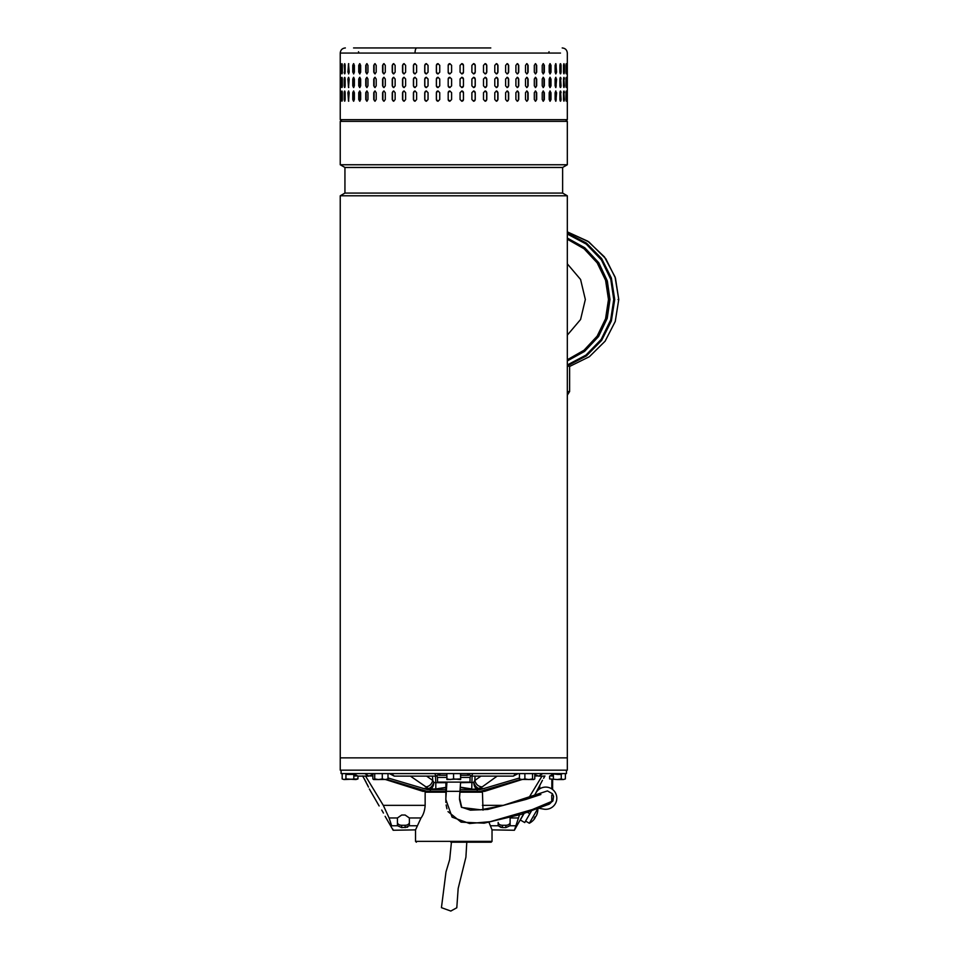 <?xml version="1.0" encoding="UTF-8"?>
<svg xmlns="http://www.w3.org/2000/svg" width="959" height="959" viewBox="0 0 959 959"><rect width="100%" height="100%" fill="white"/><g stroke="black" fill="none" stroke-linecap="round" stroke-linejoin="round"><path stroke-width="1.44" d="M466.793 842.206L465.906 857.202L458.174 888.454L456.796 907.765L450.814 911.05L441.44 907.658L445.995 871.911L449.675 859.624L451.425 842.206M429.5 770.161L340.241 770.161L340.241 757.862L567.32 757.862L340.241 757.862L340.241 195.792L567.32 195.792L567.32 770.161L429.5 770.161M340.241 195.792L344.94 193.071L562.621 193.071L567.32 195.792M562.621 193.071L562.621 167.465L344.94 167.465L340.241 164.756L567.32 164.756L567.32 121.361L340.241 121.361L340.241 164.756M392.806 829.079L393.166 830.254L415.535 829.871L415.535 841.355L492.027 841.355L492.027 829.871L514.384 830.254L524.297 812.705M492.027 841.355L491.164 842.206L450.862 842.206M482.413 792.182L459.9 792.182M446.187 792.182L425.149 792.182M341.092 770.161L341.092 773.577L566.457 773.577L566.457 770.161M435.806 785.529L435.806 782.412M351.725 773.577L351.725 774.428L353.128 774.428L353.128 773.685M346.475 773.577L346.475 774.428L346.415 773.577M346.475 774.428L351.725 774.428M554.194 773.985L557.455 774.428L557.455 773.577M557.455 774.428L559.828 774.428L559.828 773.577M559.828 774.428L561.495 774.428L561.495 773.577M472.643 773.577L471.792 776.131L513.269 776.131L516.086 773.577M440.672 773.577L435.77 776.131L394.281 776.131L391.476 773.577M364.792 773.577L368.807 776.131L357.947 776.131L357.935 778.936L355.873 779.547L345.935 778.936L345.935 773.577M544.856 776.131L538.742 776.131L542.758 773.577M410.416 776.131L428.421 788.538L423.063 788.538M424.657 788.945L428.421 788.538C430.759 787.95 432.557 785.912 433.816 782.4L432.725 780.458C431.598 784.534 429.141 786.668 425.34 786.883M429.872 788.945L435.542 788.945L429.872 788.945C432.185 788.574 433.504 786.392 433.816 782.4L435.806 782.7L435.806 788.933L446.618 787.291M484.487 788.538L479.128 788.538C476.791 787.95 474.993 785.912 473.746 782.4L474.837 780.458C475.952 784.534 478.409 786.668 482.209 786.883L497.134 776.131M482.209 786.883L477.678 788.945C475.364 788.574 474.046 786.392 473.746 782.4L460.596 782.7M460.332 787.183L471.744 788.933L472.08 776.131M460.32 787.447L471.564 789.281L482.892 788.945M435.806 788.933L446.594 787.567M477.678 788.945L471.564 789.281M551.017 775.963L553.295 775.963L553.295 774.86M519.682 814.287L514.384 830.254M534.619 795.215L542.458 780.302M544.952 775.963L543.609 778.264M541.991 776.131L529.236 797.205M541.919 781.297L541.415 782.232M540.456 784.114L539.677 785.745M539.042 787.111L538.227 788.957M354.303 775.963L354.303 774.896L354.267 775.963L356.532 775.963M362.598 775.963L365.139 780.374M365.631 781.297L366.134 782.232M367.093 784.114L367.884 785.745M368.508 787.111L363.941 778.264M383.456 813.064L381.73 810.043M385.578 779.547L422.895 791.331L477.234 791.331L477.234 789.629L480.111 789.629L519.454 777.989M477.234 791.331L480.555 791.331L520.257 779.535M534.786 775.963L537.328 775.963M387.999 777.953L427.45 789.629L430.315 789.629L430.315 791.331M477.234 789.629L460.128 789.629M446.414 789.629L430.315 789.629M480.555 791.331L484.667 791.331L521.972 779.547M482.413 791.331L483.012 810.151M488.814 821.911L492.195 830.254M372.871 775.963L370.234 775.963M426.995 791.331L387.292 779.535M415.367 830.254L421.025 817.955C423.41 814.79 424.777 810.595 425.149 805.356L425.149 791.331M523.29 814.826L522.439 816.313M509.852 817.2L510.104 817.955A4.268 2.889 0 0 1 510.116 818.231L510.116 824.92A4.268 2.889 0 0 1 509.924 825.771L505.849 827.605L502.432 827.605L498.356 825.771L501.101 827.485M490.421 825.771L498.356 825.771A4.268 2.889 0 0 1 498.165 824.92L498.165 822.402A4.268 2.889 180 0 0 502.432 825.279L502.432 827.605M425.149 805.356L383.3 805.356L365.463 775.963M383.3 805.356L389.102 817.955L391.632 825.771C393.693 831.693 393.693 831.693 391.632 825.771L397.625 825.771L401.701 827.605L407.647 827.137M397.625 825.771A4.268 2.889 180 0 1 397.434 824.92L397.434 818.231A4.268 2.889 0 0 1 397.458 817.955L401.701 815.018L405.118 815.018L409.361 817.955L421.025 817.955M417.129 825.771L409.193 825.771A4.268 2.889 0 0 0 409.385 824.92L409.385 818.231A4.268 2.889 180 0 0 409.361 817.955M409.193 825.771L405.118 827.605L405.118 825.279A4.268 2.889 180 0 0 409.385 822.402L409.385 818.231M382.317 811.026L382.917 812.081M505.849 827.605L505.849 825.279L502.432 825.279M505.849 825.279A4.268 2.889 180 0 0 510.116 822.402L510.116 818.231M397.434 822.402A4.268 2.889 180 0 0 401.701 825.279L405.118 825.279M534.786 778.936L533.672 779.547L534.786 778.936L534.786 773.577M519.454 773.577L519.454 778.936L520.569 779.547M524.885 773.577L524.885 778.936L522.164 779.547L519.454 778.936M532.545 773.577L532.545 778.936L528.709 779.547L524.885 778.936M519.994 779.379L533.672 779.547L532.545 778.936M468.711 775.28L460.704 775.28M446.846 775.28L438.838 775.28M446.846 777.401L437.472 777.401L437.556 782.112L469.994 782.112L470.078 777.401L460.704 777.401M470.078 777.401L470.581 776.011M437.472 777.401L436.968 776.011M444.293 782.112L446.942 782.112L445.803 799.386L452.097 817.14L469.502 823.517L490.277 821.671L532.377 809.528L551.881 801.364M548.2 804.565L552.923 800.933L553.583 796.33L552.432 793.716L547.433 790.911L502.216 805.704L480.639 809.816L461.758 807.466L459.505 797.732L460.608 782.112L463.257 782.112M490.792 47.95L416.769 47.95C415.703 48.25 415.127 49.964 415.019 53.069L560.5 53.069L340.241 53.069L340.241 119.659L567.32 119.659L565.606 121.361M560.248 73.747L561.063 72.189C560.691 74.394 560.308 74.394 559.9 72.189L559.9 65.368C560.296 63.162 560.691 63.162 561.063 65.368L561.063 72.189C560.691 74.394 560.308 74.394 559.9 72.189M559.9 65.368C560.296 63.162 560.691 63.162 561.063 65.368L560.248 63.809M555.105 72.189L555.105 65.368L555.86 63.654L556.592 72.189L555.86 73.903L555.105 72.189M549.195 72.189L549.195 65.368L550.106 63.654L550.993 65.368L550.993 72.189L550.106 73.903L549.195 72.189M542.231 72.189L542.231 65.368L543.297 63.654L544.34 65.368L544.34 72.189L543.297 73.903L542.231 72.189M534.307 72.189L534.307 65.368L535.506 63.654L536.68 65.368L536.68 72.189L535.506 73.903L534.307 72.189M525.508 72.189L525.508 65.368L526.815 63.654L528.121 65.368L528.121 72.189L526.815 73.903L525.508 72.189M515.906 72.189L515.906 65.368L517.333 63.654L518.735 65.368L518.735 72.189L517.333 73.903L515.906 72.189M505.633 72.189L505.633 65.368L507.143 63.654L508.654 65.368L508.654 72.189L507.143 73.903L505.633 72.189M494.796 72.189L494.796 65.368L496.378 63.654L497.961 65.368L497.961 72.189L496.378 73.903L494.796 72.189M483.504 72.189L483.504 65.368L485.146 63.654L486.788 65.368L486.788 72.189L485.146 73.903L483.504 72.189M471.888 72.189L471.888 65.368L473.566 63.654L475.244 65.368L475.244 72.189L473.566 73.903L471.888 72.189M460.068 72.189L460.068 65.368L461.77 63.654L463.473 65.368L463.473 72.189L461.77 73.903L460.068 72.189M449.903 63.654A1.702 1.702 -90 0 0 448.201 65.368L448.201 72.189L448.189 65.368L449.891 63.654L451.605 65.368L451.605 72.189L449.891 73.903L448.189 72.189A1.702 1.702 -90 0 0 449.903 73.903M436.369 72.189L436.369 65.368L438.047 63.654L439.749 65.368L439.749 72.189L438.047 73.903L436.429 72.189A1.702 1.69 -90 0 0 438.083 73.903M424.729 72.189L424.729 65.368L426.383 63.654L428.05 65.368L428.05 72.189L426.383 73.903L424.849 72.189A1.702 1.654 -90 0 0 426.443 73.903M567.177 72.189L567.177 65.368C567.225 63.162 567.272 63.162 567.296 65.368L567.296 72.189C567.272 74.394 567.225 74.394 567.177 72.189L567.296 72.189C567.272 74.394 567.225 74.394 567.177 72.189M567.177 65.368C567.225 63.162 567.272 63.162 567.296 65.368L567.177 65.368M565.978 72.189L565.978 65.368C566.146 63.162 566.301 63.162 566.445 65.368L566.445 72.189C566.301 74.394 566.146 74.394 565.978 72.189L566.445 72.189C566.301 74.394 566.146 74.394 565.978 72.189M565.978 65.368C566.146 63.162 566.301 63.162 566.445 65.368L565.978 65.368M563.532 72.189L563.532 65.368C563.82 63.162 564.096 63.162 564.36 65.368L564.36 72.189C564.096 74.394 563.82 74.394 563.532 72.189C563.82 74.394 564.096 74.394 564.36 72.189L563.712 64.001M563.532 65.368C563.82 63.162 564.096 63.162 564.36 65.368L563.88 65.368M560.248 87.413L560.595 79.022L561.063 85.854C560.691 88.06 560.308 88.06 559.9 85.854L559.9 79.022C560.296 76.816 560.691 76.816 561.063 79.022C560.691 76.816 560.296 76.816 559.9 79.022M560.595 85.854L561.063 85.854C560.691 88.06 560.308 88.06 559.9 85.854M556.592 79.022L555.86 87.557L555.105 85.854L555.105 79.022L555.86 77.319L556.148 79.022A1.702 0.743 90 0 0 555.633 77.403M550.993 79.022L550.993 85.854L550.106 87.557L549.195 85.854L549.195 79.022L550.106 77.319L550.574 79.022A1.702 0.899 90 0 0 549.891 77.367M544.34 79.022L544.34 85.854L543.297 87.557L542.231 85.854L542.231 79.022L543.297 77.319L543.945 79.022A1.702 1.055 90 0 0 543.094 77.343M536.68 79.022L536.68 85.854L535.506 87.557L534.307 85.854L534.307 79.022L535.506 77.319L536.321 79.022A1.702 1.187 90 0 0 535.326 77.331M528.121 79.022L528.121 85.854L526.815 87.557L525.508 85.854L525.508 79.022L526.815 77.319L527.798 79.022A1.702 1.307 90 0 0 526.659 77.331M518.735 79.022L518.735 85.854L517.333 87.557L515.906 85.854L515.906 79.022L517.333 77.319L518.459 79.022A1.702 1.415 90 0 0 517.189 77.319M508.654 79.022L508.654 85.854L507.143 87.557L505.633 85.854L505.633 79.022L507.143 77.319L508.414 79.022A1.702 1.51 90 0 0 507.023 77.319M497.961 79.022L497.961 85.854L496.378 87.557L494.796 85.854L494.796 79.022L496.378 77.319L497.769 79.022A1.702 1.582 90 0 0 496.282 77.319M486.788 79.022L486.788 85.854L485.146 87.557L483.504 85.854L483.504 79.022L485.146 77.319L486.645 79.022A1.702 1.642 90 0 0 485.074 77.319M475.244 79.022L475.244 85.854L473.566 87.557L471.888 85.854L471.888 79.022L473.566 77.319L475.161 79.022A1.702 1.678 90 0 0 473.53 77.319M463.473 79.022L463.473 85.854L461.77 87.557L460.068 85.854L460.068 79.022L461.77 77.319L463.437 79.022A1.702 1.702 90 0 0 461.758 77.319M451.605 79.022L451.605 85.854L449.891 87.557L448.189 85.854L448.189 79.022L449.891 77.319L451.605 79.022M439.749 79.022L439.749 85.854L438.047 87.557L436.369 85.854L436.369 79.022L438.047 77.319L439.749 79.022M428.05 79.022L428.05 85.854L426.383 87.557L424.729 85.854L424.729 79.022L426.383 77.319L428.05 79.022M567.296 79.022L567.296 85.854C567.272 88.06 567.225 88.06 567.177 85.854L567.177 79.022C567.225 76.816 567.272 76.816 567.296 79.022C567.272 76.816 567.225 76.816 567.177 79.022L567.296 79.022M567.296 85.854C567.272 88.06 567.225 88.06 567.177 85.854L567.296 85.854M566.445 79.022L566.445 85.854C566.301 88.06 566.146 88.06 565.978 85.854L565.978 79.022C566.146 76.816 566.301 76.816 566.445 79.022C566.301 76.816 566.146 76.816 565.978 79.022L566.445 79.022M566.445 85.854C566.301 88.06 566.146 88.06 565.978 85.854L566.445 85.854M563.712 87.221L563.88 79.022L564.36 85.854C564.096 88.06 563.82 88.06 563.532 85.854L563.532 79.022C563.82 76.816 564.096 76.816 564.36 79.022C564.096 76.816 563.82 76.816 563.532 79.022M563.88 85.854L564.36 85.854C564.096 88.06 563.82 88.06 563.532 85.854M560.248 101.067L560.595 92.687L561.063 99.508C560.691 101.714 560.308 101.714 559.9 99.508L559.9 92.687C560.296 90.482 560.691 90.482 561.063 92.687C560.691 90.482 560.296 90.482 559.9 92.687M560.595 99.508L561.063 99.508C560.691 101.714 560.308 101.714 559.9 99.508M556.592 92.687L555.86 101.222L555.105 99.508L555.105 92.687L555.86 90.973L556.148 92.687A1.702 0.743 90 0 0 555.633 91.057M550.993 92.687L550.993 99.508L550.106 101.222L549.195 99.508L549.195 92.687L550.106 90.973L550.574 92.687A1.702 0.899 90 0 0 549.891 91.021M544.34 92.687L544.34 99.508L543.297 101.222L542.231 99.508L542.231 92.687L543.297 90.973L543.945 92.687A1.702 1.055 90 0 0 543.094 91.009M536.68 92.687L536.68 99.508L535.506 101.222L534.307 99.508L534.307 92.687L535.506 90.973L536.321 92.687A1.702 1.187 90 0 0 535.326 90.997M528.121 92.687L528.121 99.508L526.815 101.222L525.508 99.508L525.508 92.687L526.815 90.973L527.798 92.687A1.702 1.307 90 0 0 526.659 90.985M518.735 92.687L518.735 99.508L517.333 101.222L515.906 99.508L515.906 92.687L517.333 90.973L518.459 92.687A1.702 1.415 90 0 0 517.189 90.985M508.654 92.687L508.654 99.508L507.143 101.222L505.633 99.508L505.633 92.687L507.143 90.973L508.414 92.687A1.702 1.51 90 0 0 507.023 90.985M497.961 92.687L497.961 99.508L496.378 101.222L494.796 99.508L494.796 92.687L496.378 90.973L497.769 92.687A1.702 1.582 90 0 0 496.282 90.973M486.788 92.687L486.788 99.508L485.146 101.222L483.504 99.508L483.504 92.687L485.146 90.973L486.645 92.687A1.702 1.642 90 0 0 485.074 90.973M475.244 92.687L475.244 99.508L473.566 101.222L471.888 99.508L471.888 92.687L473.566 90.973L475.161 92.687A1.702 1.678 90 0 0 473.53 90.973M463.473 92.687L463.473 99.508L461.77 101.222L460.068 99.508L460.068 92.687L461.77 90.973L463.437 92.687A1.702 1.702 90 0 0 461.758 90.973M451.605 92.687L451.605 99.508L449.891 101.222L448.189 99.508L448.189 92.687L449.891 90.973L451.605 92.687M439.749 92.687L439.749 99.508L438.047 101.222L436.369 99.508L436.369 92.687L438.047 90.973L439.749 92.687M428.05 92.687L428.05 99.508L426.383 101.222L424.729 99.508L424.729 92.687L426.383 90.973L428.05 92.687M567.296 92.687L567.296 99.508C567.272 101.714 567.225 101.714 567.177 99.508L567.177 92.687C567.225 90.482 567.272 90.482 567.296 92.687C567.272 90.482 567.225 90.482 567.177 92.687L567.296 92.687M567.296 99.508C567.272 101.714 567.225 101.714 567.177 99.508L567.296 99.508M566.445 92.687L566.445 99.508C566.301 101.714 566.146 101.714 565.978 99.508L565.978 92.687C566.146 90.482 566.301 90.482 566.445 92.687C566.301 90.482 566.146 90.482 565.978 92.687L566.445 92.687M566.445 99.508C566.301 101.714 566.146 101.714 565.978 99.508L566.445 99.508M563.712 100.875L563.88 92.687L564.36 99.508C564.096 101.714 563.82 101.714 563.532 99.508L563.532 92.687C563.82 90.482 564.096 90.482 564.36 92.687C564.096 90.482 563.82 90.482 563.532 92.687M563.88 99.508L564.36 99.508C564.096 101.714 563.82 101.714 563.532 99.508M415.019 63.654L416.626 65.368L416.626 72.189L415.019 73.903L413.413 72.189L413.413 65.368L415.019 63.654M415.019 77.319L416.626 79.022L416.626 85.854L415.019 87.557L413.413 85.854L413.413 79.022L415.019 77.319M415.019 90.973L416.626 92.687L416.626 99.508L415.019 101.222L413.413 99.508L413.413 92.687L415.019 90.973M563.472 121.361L348.668 121.361M340.649 92.687L340.649 99.508C340.553 101.714 340.481 101.714 340.409 99.508L340.409 92.687C340.481 90.482 340.553 90.482 340.649 92.687L340.409 92.687C340.481 90.482 340.553 90.482 340.649 92.687M340.649 99.508C340.553 101.714 340.481 101.714 340.409 99.508L340.649 99.508M342.291 92.687L342.291 99.508C342.075 101.714 341.872 101.714 341.692 99.508L341.692 92.687C341.872 90.482 342.075 90.482 342.291 92.687C342.075 90.482 341.872 90.482 341.692 92.687L342.231 100.455M342.291 99.508C342.075 101.714 341.872 101.714 341.692 99.508L342.183 99.508M345.144 92.687L345.144 99.508C344.808 101.714 344.497 101.714 344.197 99.508L344.197 92.687C344.497 90.482 344.808 90.482 345.144 92.687C344.808 90.482 344.497 90.482 344.197 92.687L344.904 100.971M345.144 99.508C344.808 101.714 344.497 101.714 344.197 99.508L344.677 99.508M349.184 92.687L348.537 101.222L347.901 92.687L348.537 90.973L349.184 92.687M354.374 92.687L354.374 99.508L353.559 101.222L352.768 99.508L352.768 92.687L353.559 90.973L354.374 92.687M360.656 92.687L360.656 99.508L359.697 101.222L358.75 99.508L358.75 92.687L359.697 90.973L360.656 92.687M367.956 92.687L367.956 99.508L366.853 101.222L365.763 99.508L365.763 92.687L366.853 90.973L367.956 92.687M376.204 92.687L376.204 99.508L374.957 101.222L373.746 99.508L373.746 92.687L374.957 90.973L376.204 92.687M385.29 92.687L385.29 99.508L383.936 101.222L382.593 99.508L382.593 92.687L383.936 90.973L385.29 92.687M395.132 92.687L395.132 99.508L393.681 101.222L392.231 99.508L392.231 92.687L393.681 90.973L395.132 92.687M405.621 92.687L405.621 99.508L404.075 101.222L402.54 99.508L402.54 92.687L404.075 90.973L405.621 92.687M340.649 79.022L340.649 85.854C340.553 88.06 340.481 88.06 340.409 85.854L340.409 79.022C340.481 76.816 340.553 76.816 340.649 79.022L340.409 79.022C340.481 76.816 340.553 76.816 340.649 79.022M340.649 85.854C340.553 88.06 340.481 88.06 340.409 85.854L340.649 85.854M342.291 79.022L342.291 85.854C342.075 88.06 341.872 88.06 341.692 85.854L341.692 79.022C341.872 76.816 342.075 76.816 342.291 79.022C342.075 76.816 341.872 76.816 341.692 79.022L342.231 86.801M342.291 85.854C342.075 88.06 341.872 88.06 341.692 85.854L342.183 85.854M345.144 79.022L345.144 85.854C344.808 88.06 344.497 88.06 344.197 85.854L344.197 79.022C344.497 76.816 344.808 76.816 345.144 79.022C344.808 76.816 344.497 76.816 344.197 79.022L344.904 87.317M345.144 85.854C344.808 88.06 344.497 88.06 344.197 85.854L344.677 85.854M349.184 79.022L348.537 87.557L347.901 79.022L348.537 77.319L349.184 79.022M354.374 79.022L354.374 85.854L353.559 87.557L352.768 85.854L352.768 79.022L353.559 77.319L354.374 79.022M360.656 79.022L360.656 85.854L359.697 87.557L358.75 85.854L358.75 79.022L359.697 77.319L360.656 79.022M367.956 79.022L367.956 85.854L366.853 87.557L365.763 85.854L365.763 79.022L366.853 77.319L367.956 79.022M376.204 79.022L376.204 85.854L374.957 87.557L373.746 85.854L373.746 79.022L374.957 77.319L376.204 79.022M385.29 79.022L385.29 85.854L383.936 87.557L382.593 85.854L382.593 79.022L383.936 77.319L385.29 79.022M395.132 79.022L395.132 85.854L393.681 87.557L392.231 85.854L392.231 79.022L393.681 77.319L395.132 79.022M405.621 79.022L405.621 85.854L404.075 87.557L402.54 85.854L402.54 79.022L404.075 77.319L405.621 79.022M340.409 72.189L340.409 65.368C340.481 63.162 340.553 63.162 340.649 65.368L340.649 72.189C340.553 74.394 340.481 74.394 340.409 72.189C340.481 74.394 340.553 74.394 340.649 72.189L340.409 72.189M340.409 65.368C340.481 63.162 340.553 63.162 340.649 65.368L340.409 65.368M342.231 64.421L342.183 72.189L341.692 65.368C341.872 63.162 342.075 63.162 342.291 65.368L342.291 72.189C342.075 74.394 341.872 74.394 341.692 72.189C341.872 74.394 342.075 74.394 342.291 72.189M342.183 65.368L341.692 65.368C341.872 63.162 342.075 63.162 342.291 65.368M344.904 63.905L344.677 72.189L344.197 65.368C344.497 63.162 344.808 63.162 345.144 65.368L345.144 72.189C344.808 74.394 344.497 74.394 344.197 72.189C344.497 74.394 344.808 74.394 345.144 72.189M344.677 65.368L344.197 65.368C344.497 63.162 344.808 63.162 345.144 65.368M347.901 72.189L348.537 63.654L349.184 72.189L348.537 73.903L348.369 72.189A1.702 0.635 -90 0 0 348.776 73.783M352.768 72.189L352.768 65.368L353.559 63.654L354.374 65.368L354.374 72.189L353.559 73.903L353.212 72.189A1.702 0.803 -90 0 0 353.787 73.831M358.75 72.189L358.75 65.368L359.697 63.654L360.656 65.368L360.656 72.189L359.697 73.903L359.157 72.189A1.702 0.959 -90 0 0 359.901 73.855M365.763 72.189L365.763 65.368L366.853 63.654L367.956 65.368L367.956 72.189L366.853 73.903L366.146 72.189A1.702 1.103 -90 0 0 367.045 73.879M373.746 72.189L373.746 65.368L374.957 63.654L376.204 65.368L376.204 72.189L374.957 73.903L374.094 72.189A1.702 1.235 -90 0 0 375.137 73.879M382.593 72.189L382.593 65.368L383.936 63.654L385.29 65.368L385.29 72.189L383.936 73.903L382.905 72.189A1.702 1.343 -90 0 0 384.091 73.891M392.231 72.189L392.231 65.368L393.681 63.654L395.132 65.368L395.132 72.189L393.681 73.903L392.495 72.189A1.702 1.45 -90 0 0 393.813 73.891M402.54 72.189L402.54 65.368L404.075 63.654L405.621 65.368L405.621 72.189L404.075 73.903L402.768 72.189A1.702 1.534 -90 0 0 404.183 73.903M563.88 92.687L563.712 91.309M342.231 91.74L342.183 92.687M344.904 91.225L344.677 92.687M348.776 91.093A1.702 0.635 -90 0 0 348.369 92.687L348.369 99.508A1.702 0.635 -90 0 0 348.776 101.103M353.787 91.045A1.702 0.803 -90 0 0 353.212 92.687L353.212 99.508A1.702 0.803 -90 0 0 353.787 101.151M359.901 91.021A1.702 0.959 -90 0 0 359.157 92.687L359.157 99.508A1.702 0.959 -90 0 0 359.901 101.175M367.045 90.997A1.702 1.103 -90 0 0 366.146 92.687L366.146 99.508A1.702 1.103 -90 0 0 367.045 101.186M375.137 90.997A1.702 1.235 -90 0 0 374.094 92.687L374.094 99.508A1.702 1.235 -90 0 0 375.137 101.198M384.091 90.985A1.702 1.343 -90 0 0 382.905 92.687L382.905 99.508A1.702 1.343 -90 0 0 384.091 101.21M393.813 90.985A1.702 1.45 -90 0 0 392.495 92.687L392.495 99.508A1.702 1.45 -90 0 0 393.813 101.21M404.183 90.985A1.702 1.534 -90 0 0 402.768 92.687L402.768 99.508A1.702 1.534 -90 0 0 404.183 101.21M415.103 90.973A1.702 1.606 -90 0 0 413.593 92.687L413.593 99.508A1.702 1.606 -90 0 0 415.103 101.222M426.443 90.973A1.702 1.654 -90 0 0 424.849 92.687L424.849 99.508A1.702 1.654 -90 0 0 426.443 101.222M438.083 90.973A1.702 1.69 -90 0 0 436.429 92.687L436.429 99.508A1.702 1.69 -90 0 0 438.083 101.222M449.903 90.973A1.702 1.702 -90 0 0 448.201 92.687L448.201 99.508A1.702 1.702 -90 0 0 449.903 101.222M461.758 101.222A1.702 1.702 90 0 0 463.437 99.508L463.437 92.687M473.53 101.222A1.702 1.678 90 0 0 475.161 99.508L475.161 92.687M485.074 101.222A1.702 1.642 90 0 0 486.645 99.508L486.645 92.687M496.282 101.21A1.702 1.582 90 0 0 497.769 99.508L497.769 92.687M507.023 101.21A1.702 1.51 90 0 0 508.414 99.508L508.414 92.687M517.189 101.21A1.702 1.415 90 0 0 518.459 99.508L518.459 92.687M526.659 101.21A1.702 1.307 90 0 0 527.798 99.508L527.798 92.687M535.314 101.198A1.702 1.187 90 0 0 536.321 99.508L536.321 92.687M543.094 101.186A1.702 1.055 90 0 0 543.945 99.508L543.945 92.687M549.891 101.175A1.702 0.899 90 0 0 550.574 99.508L550.574 92.687M555.633 101.139A1.702 0.743 90 0 0 556.148 99.508L556.148 92.687M560.595 92.687L560.248 91.129M563.88 79.022L563.712 77.655M342.231 78.075L342.183 79.022M344.904 77.559L344.677 79.022M348.776 77.439A1.702 0.635 -90 0 0 348.369 79.022L348.369 85.854A1.702 0.635 -90 0 0 348.776 87.437M353.787 77.379A1.702 0.803 -90 0 0 353.212 79.022L353.212 85.854A1.702 0.803 -90 0 0 353.787 87.497M359.901 77.355A1.702 0.959 -90 0 0 359.157 79.022L359.157 85.854A1.702 0.959 -90 0 0 359.901 87.521M367.045 77.343A1.702 1.103 -90 0 0 366.146 79.022L366.146 85.854A1.702 1.103 -90 0 0 367.045 87.533M375.137 77.331A1.702 1.235 -90 0 0 374.094 79.022L374.094 85.854A1.702 1.235 -90 0 0 375.137 87.545M384.091 77.331A1.702 1.343 -90 0 0 382.905 79.022L382.905 85.854A1.702 1.343 -90 0 0 384.091 87.545M393.813 77.319A1.702 1.45 -90 0 0 392.495 79.022L392.495 85.854A1.702 1.45 -90 0 0 393.813 87.557M404.183 77.319A1.702 1.534 -90 0 0 402.768 79.022L402.768 85.854A1.702 1.534 -90 0 0 404.183 87.557M415.103 77.319A1.702 1.606 -90 0 0 413.593 79.022L413.593 85.854A1.702 1.606 -90 0 0 415.103 87.557M426.443 77.319A1.702 1.654 -90 0 0 424.849 79.022L424.849 85.854A1.702 1.654 -90 0 0 426.443 87.557M438.083 77.319A1.702 1.69 -90 0 0 436.429 79.022L436.429 85.854A1.702 1.69 -90 0 0 438.083 87.557M449.903 77.319A1.702 1.702 -90 0 0 448.201 79.022L448.201 85.854A1.702 1.702 -90 0 0 449.903 87.557M461.758 87.557A1.702 1.702 90 0 0 463.437 85.854L463.437 79.022M473.53 87.557A1.702 1.678 90 0 0 475.161 85.854L475.161 79.022M485.074 87.557A1.702 1.642 90 0 0 486.645 85.854L486.645 79.022M496.282 87.557A1.702 1.582 90 0 0 497.769 85.854L497.769 79.022M507.023 87.557A1.702 1.51 90 0 0 508.414 85.854L508.414 79.022M517.189 87.557A1.702 1.415 90 0 0 518.459 85.854L518.459 79.022M526.659 87.545A1.702 1.307 90 0 0 527.798 85.854L527.798 79.022M535.314 87.545A1.702 1.187 90 0 0 536.321 85.854L536.321 79.022M543.094 87.533A1.702 1.055 90 0 0 543.945 85.854L543.945 79.022M549.891 87.509A1.702 0.899 90 0 0 550.574 85.854L550.574 79.022M555.633 87.473A1.702 0.743 90 0 0 556.148 85.854L556.148 79.022M560.595 79.022L560.248 77.463M563.712 73.567L563.88 72.189M342.183 72.189L342.231 73.136M344.677 72.189L344.904 73.651M348.776 63.774A1.702 0.635 -90 0 0 348.369 65.368L348.369 72.189M353.787 63.726A1.702 0.803 -90 0 0 353.212 65.368L353.212 72.189M359.901 63.702A1.702 0.959 -90 0 0 359.157 65.368L359.157 72.189M367.045 63.69A1.702 1.103 -90 0 0 366.146 65.368L366.146 72.189M375.137 63.678A1.702 1.235 -90 0 0 374.094 65.368L374.094 72.189M384.091 63.666A1.702 1.343 -90 0 0 382.905 65.368L382.905 72.189M393.813 63.666A1.702 1.45 -90 0 0 392.495 65.368L392.495 72.189M404.183 63.666A1.702 1.534 -90 0 0 402.768 65.368L402.768 72.189M415.103 63.666A1.702 1.606 -90 0 0 413.593 65.368L413.593 72.189A1.702 1.606 -90 0 0 415.103 73.903M426.443 63.654A1.702 1.654 -90 0 0 424.849 65.368L424.849 72.189M438.083 63.654A1.702 1.69 -90 0 0 436.429 65.368L436.429 72.189M461.758 73.903A1.702 1.702 90 0 0 463.437 72.189L463.437 65.368A1.702 1.702 90 0 0 461.758 63.654M473.53 73.903A1.702 1.678 90 0 0 475.161 72.189L475.161 65.368A1.702 1.678 90 0 0 473.53 63.654M485.074 73.903A1.702 1.642 90 0 0 486.645 72.189L486.645 65.368A1.702 1.642 90 0 0 485.074 63.654M496.282 73.903A1.702 1.582 90 0 0 497.769 72.189L497.769 65.368A1.702 1.582 90 0 0 496.282 63.666M507.023 73.891A1.702 1.51 90 0 0 508.414 72.189L508.414 65.368A1.702 1.51 90 0 0 507.023 63.666M517.189 73.891A1.702 1.415 90 0 0 518.459 72.189L518.459 65.368A1.702 1.415 90 0 0 517.189 63.666M526.659 73.891A1.702 1.307 90 0 0 527.798 72.189L527.798 65.368A1.702 1.307 90 0 0 526.659 63.666M535.314 73.879A1.702 1.187 90 0 0 536.321 72.189L536.321 65.368A1.702 1.187 90 0 0 535.326 63.678M543.094 73.867A1.702 1.055 90 0 0 543.945 72.189L543.945 65.368A1.702 1.055 90 0 0 543.094 63.69M549.891 73.855A1.702 0.899 90 0 0 550.574 72.189L550.574 65.368A1.702 0.899 90 0 0 549.891 63.714M555.633 73.819A1.702 0.743 90 0 0 556.148 72.189L556.148 65.368A1.702 0.743 90 0 0 555.633 63.738M560.595 72.189L560.595 65.368M353.559 47.95L419.562 47.95M536.093 792.649A11.1 11.1 0 0 1 556.34 801.388A11.1 11.1 0 0 1 543.777 809.132L536.525 807.85M551.761 795.047L551.737 801.424A6.833 6.833 0 0 1 544.52 804.925L543.873 804.817M532.233 809.588L524.741 822.57L520.305 820.005L524.585 812.585M536.561 815.162L536.62 815.186A16.219 15.428 -166.4 0 0 537.316 813.172A16.219 16.219 0 0 0 537.867 808.461L529.332 823.242L525.592 821.084M537.316 813.172A16.219 15.428 -166.4 0 0 537.472 812.573A15.8 2.925 179.4 0 1 537.292 812.884A16.219 16.027 64.4 0 1 536.381 815.594L535.925 816.397A16.219 4.819 -155.2 0 1 534.978 816.876A15.8 13.366 99.7 0 1 534.595 817.595A15.8 13.366 99.7 0 1 534.175 818.279A16.219 2.062 35 0 0 534.822 818.291L534.523 818.806A16.219 15.428 46.4 0 1 533.132 820.424A16.219 15.428 46.4 0 1 532.689 820.844M534.762 817.284L535.23 817.595A16.219 4.819 35.2 0 0 535.23 816.792M535.23 817.595L534.762 818.387M567.32 335.135L580.579 319.503L585.338 299.496L580.579 279.477L567.32 263.845M567.32 239.211L584.031 248.741L597.181 262.862L605.585 280.292L608.486 299.496L605.561 318.76L597.157 336.141L584.019 350.239L567.32 359.769M567.32 366.194L569.61 366.194L569.61 391.548L567.32 395.156M569.61 391.548L567.32 391.548M551.809 788.933L551.869 779.547M460.608 782.112L459.469 799.207L461.351 807.118L470.389 810.163L487.699 809.468L525.964 799.434L540.876 794.508M539.713 788.861L539.737 785.613M554.134 773.577L549.603 776.131L549.615 778.936L557.323 779.547L549.615 778.936M553.379 774.788L553.379 778.936M561.267 778.936L557.323 779.547L563.317 779.547L561.267 778.936L561.267 774.428M565.378 778.936L563.317 779.547L565.378 778.936L565.378 773.577M353.823 774.476L353.823 778.936M345.935 778.936L344.053 779.547L357.935 778.936M342.171 773.577L342.171 778.936L344.053 779.547L342.171 778.936M387.999 773.577L387.999 778.936L385.134 779.547L382.281 778.936L382.281 773.577M387.076 779.547L387.999 778.936M372.871 773.577L372.871 778.936L373.794 779.547L372.871 778.936M374.717 778.936L373.602 779.547L378.493 779.547L374.717 778.936L374.717 773.577M382.281 778.936L378.493 779.547L387.46 779.439M460.704 773.577L460.608 779.547L460.5 773.577M460.704 778.936L460.608 779.547L453.571 778.936L450.215 779.547L446.846 778.936L446.942 779.547L460.5 778.936M446.846 773.577L446.942 779.547M453.571 773.577L453.571 778.936M435.77 776.131L434.918 773.577M353.415 773.577L357.947 776.131L353.044 773.577M426.647 776.131L432.725 780.458L432.497 776.131M435.47 776.131L435.806 782.7L446.93 782.7M475.053 776.131L474.837 780.458L480.903 776.131M426.036 789.281L435.734 789.281M481.526 789.281L471.828 789.281M553.247 774.896L553.247 775.963M482.413 805.356L503.535 805.356M515.918 825.771L509.924 825.771M510.104 817.955L518.447 817.955M389.102 817.955L397.458 817.955M401.701 825.279L401.701 827.605M526.599 811.817L529.859 813.7M609.253 299.496L606.304 318.868L597.733 336.441L584.319 350.61L567.32 360.057L584.319 350.61L597.721 336.441L606.292 318.868L609.241 299.496L605.896 278.865L596.174 260.404L583.264 247.578L567.32 238.923L584.319 248.369L597.733 262.538L606.304 280.124L609.253 299.496L609.984 299.496L609.253 299.496M567.32 231.862L587.903 241.26L604.41 256.856L615.067 276.971L618.759 299.496L615.258 321.433L605.129 341.164L589.389 356.7L569.61 366.458L589.389 356.7L605.141 341.164L615.27 321.433L618.759 299.496L618.028 299.496L618.759 299.496L615.438 278.062L605.776 258.69L588.85 241.908L567.32 231.862M567.32 233.085L586.452 243.095L601.629 258.558L611.362 277.99L614.719 299.496L611.362 321.001L601.629 340.421L586.452 355.885L567.32 365.894M567.32 238.06L584.774 247.746L598.776 262.742L607.311 280.915L609.984 299.496L607.227 318.328L598.572 336.537L584.582 351.39L567.32 360.92M567.32 364.959L585.901 355.154L601.161 339.438L610.703 319.874L613.748 299.496L610.811 279.465L601.449 259.961L586.201 244.054L567.32 234.02M614.719 299.496L613.748 299.496M344.94 193.071L344.94 167.465M562.621 167.465L567.32 164.756M415.535 841.355L416.386 842.206M466.889 773.577L471.792 776.131M518.172 773.577L513.269 776.131M389.378 773.577L394.281 776.131M372.871 774.548L368.807 776.131M554.506 773.577L549.603 776.131M534.786 774.644L538.742 776.131M393.166 830.254L385.11 816.313M379.141 805.956L369.323 788.957M345.36 47.95C342.243 48.25 340.541 49.964 340.241 53.069M562.202 47.95C565.307 48.25 567.009 49.964 567.32 53.069L567.32 119.659M340.241 119.659L341.943 121.361M548.692 53.069L549.039 51.75M358.87 53.069L358.51 51.75M537.867 808.461L536.944 807.922M529.332 823.242A16.219 16.219 0 0 0 533.132 820.424M552.648 779.547L552.588 789.497M538.946 787.339L538.922 789.413M445.899 782.112L445.875 802.431M446.127 804.997L446.942 808.821M448.021 811.626L461.123 822.151L484.127 823.17L521.372 814.335L549.435 804.062L545.072 804.301M551.725 801.424L548.788 804.289L543.933 804.781L545.755 805.033M551.677 801.448L548.08 804.613M547.961 804.649L543.933 804.781"/></g></svg>
